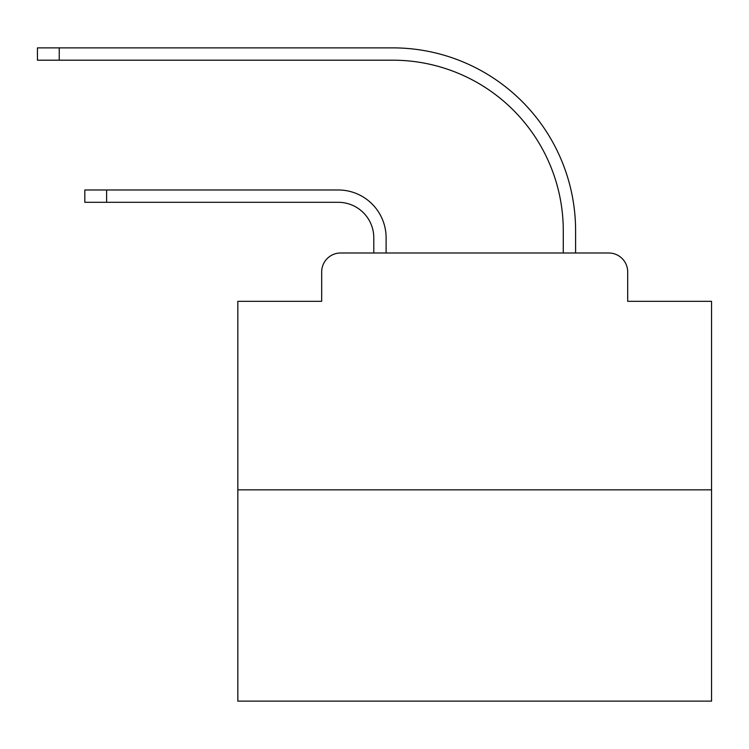 <?xml version="1.0" encoding="UTF-8"?>
<svg xmlns="http://www.w3.org/2000/svg" width="749" height="749" viewBox="0 0 749 749"><rect width="100%" height="100%" fill="white"/><g stroke="black" fill="none" stroke-linecap="round" stroke-linejoin="round"><path stroke-width="1.12" d="M321.677 271.943L321.677 301.313L321.677 271.943A18.95 18.95 0 0 1 340.626 252.993L373.788 252.993L373.788 237.836A35.531 35.531 0 0 0 338.258 202.305A35.531 35.531 0 0 1 373.788 237.836A35.531 35.531 0 0 0 338.258 202.305A35.531 35.531 0 0 1 373.788 237.836A35.531 35.531 0 0 0 338.258 202.305A35.531 35.531 0 0 1 373.788 237.836A35.531 35.531 0 0 0 338.258 202.305A35.531 35.531 0 0 1 373.788 237.836A35.531 35.531 0 0 0 338.258 202.305A35.531 35.531 0 0 1 373.788 237.836A35.531 35.531 0 0 0 338.258 202.305A35.531 35.531 0 0 1 373.788 237.836A35.531 35.531 0 0 0 338.258 202.305A35.531 35.531 0 0 1 373.788 237.836A35.531 35.531 0 0 0 338.258 202.305A35.531 35.531 0 0 1 373.788 237.836A35.531 35.531 0 0 0 338.258 202.305A35.531 35.531 0 0 1 373.788 237.836A35.531 35.531 0 0 0 338.258 202.305A35.531 35.531 0 0 1 373.788 237.836A35.531 35.531 0 0 0 338.258 202.305A35.531 35.531 0 0 1 373.788 237.836A35.531 35.531 0 0 0 338.258 202.305A35.531 35.531 0 0 1 373.788 237.836A35.531 35.531 0 0 0 338.258 202.305A35.531 35.531 0 0 1 373.788 237.836A35.531 35.531 0 0 0 338.258 202.305A35.531 35.531 0 0 1 373.788 237.836A35.531 35.531 0 0 0 338.258 202.305A35.531 35.531 0 0 1 373.788 237.836A35.531 35.531 0 0 0 338.258 202.305A35.531 35.531 0 0 1 373.788 237.836A35.531 35.531 0 0 0 338.258 202.305L84.824 202.305L106.611 202.305L84.824 202.305L106.611 202.305L84.824 202.305L106.611 202.305L84.824 202.305L106.611 202.305L84.824 202.305L106.611 202.305L84.824 202.305L106.611 202.305L84.824 202.305L106.611 202.305L84.824 202.305L106.611 202.305L84.824 202.305L106.611 202.305L84.824 202.305L106.611 202.305L84.824 202.305L106.611 202.305L84.824 202.305L106.611 202.305L84.824 202.305L106.611 202.305L84.824 202.305L106.611 202.305L84.824 202.305L106.611 202.305L84.824 202.305L106.611 202.305L84.824 202.305L84.824 189.984L106.611 189.984L106.611 202.305M711.55 489.846L237.836 489.846L237.836 701.13L711.55 701.13L711.55 301.313L627.699 301.313L627.699 271.943A18.95 18.95 0 0 0 608.75 252.993L340.626 252.993M237.836 489.846L237.836 301.313L321.677 301.313M106.611 189.984L338.258 189.984A47.842 47.842 0 0 1 386.109 237.836L386.109 252.993L386.109 237.836L386.109 252.993L386.109 237.836L386.109 252.993L386.109 237.836L386.109 252.993L386.109 237.836L386.109 252.993L386.109 237.836L386.109 252.993L386.109 237.836L386.109 252.993L386.109 237.836L386.109 252.993L386.109 237.836L386.109 252.993L386.109 237.836L386.109 252.993L386.109 237.836L386.109 252.993L386.109 237.836L386.109 252.993L386.109 237.836L386.109 252.993L386.109 237.836L386.109 252.993L386.109 237.836L386.109 252.993L386.109 237.836L386.109 252.993L386.109 237.836L386.109 252.993L400.79 252.993M548.596 252.993L563.276 252.993L563.276 230.729A170.538 170.538 0 0 0 392.738 60.192A170.538 170.538 0 0 1 563.276 230.729A170.538 170.538 0 0 0 392.738 60.192A170.538 170.538 0 0 1 563.276 230.729A170.538 170.538 0 0 0 392.738 60.192A170.538 170.538 0 0 1 563.276 230.729A170.538 170.538 0 0 0 392.738 60.192A170.538 170.538 0 0 1 563.276 230.729A170.538 170.538 0 0 0 392.738 60.192A170.538 170.538 0 0 1 563.276 230.729A170.538 170.538 0 0 0 392.738 60.192A170.538 170.538 0 0 1 563.276 230.729A170.538 170.538 0 0 0 392.738 60.192A170.538 170.538 0 0 1 563.276 230.729A170.538 170.538 0 0 0 392.738 60.192A170.538 170.538 0 0 1 563.276 230.729A170.538 170.538 0 0 0 392.738 60.192A170.538 170.538 0 0 1 563.276 230.729A170.538 170.538 0 0 0 392.738 60.192A170.538 170.538 0 0 1 563.276 230.729A170.538 170.538 0 0 0 392.738 60.192A170.538 170.538 0 0 1 563.276 230.729A170.538 170.538 0 0 0 392.738 60.192A170.538 170.538 0 0 1 563.276 230.729A170.538 170.538 0 0 0 392.738 60.192A170.538 170.538 0 0 1 563.276 230.729A170.538 170.538 0 0 0 392.738 60.192A170.538 170.538 0 0 1 563.276 230.729A170.538 170.538 0 0 0 392.738 60.192A170.538 170.538 0 0 1 563.276 230.729A170.538 170.538 0 0 0 392.738 60.192A170.538 170.538 0 0 1 563.276 230.729A170.538 170.538 0 0 0 392.738 60.192L37.45 60.192L37.45 47.87L59.237 47.87L59.237 60.192M59.237 47.87L392.738 47.87A182.859 182.859 0 0 1 575.597 230.729L575.597 252.993L575.597 230.729L575.597 252.993L575.597 230.729L575.597 252.993L575.597 230.729L575.597 252.993L575.597 230.729L575.597 252.993L575.597 230.729L575.597 252.993L575.597 230.729L575.597 252.993L575.597 230.729L575.597 252.993L575.597 230.729L575.597 252.993L575.597 230.729L575.597 252.993L575.597 230.729L575.597 252.993L575.597 230.729L575.597 252.993L575.597 230.729L575.597 252.993L575.597 230.729L575.597 252.993L575.597 230.729L575.597 252.993L575.597 230.729L575.597 252.993L575.597 230.729L575.597 252.993L608.75 252.993M627.699 301.313L627.699 271.943"/></g></svg>
